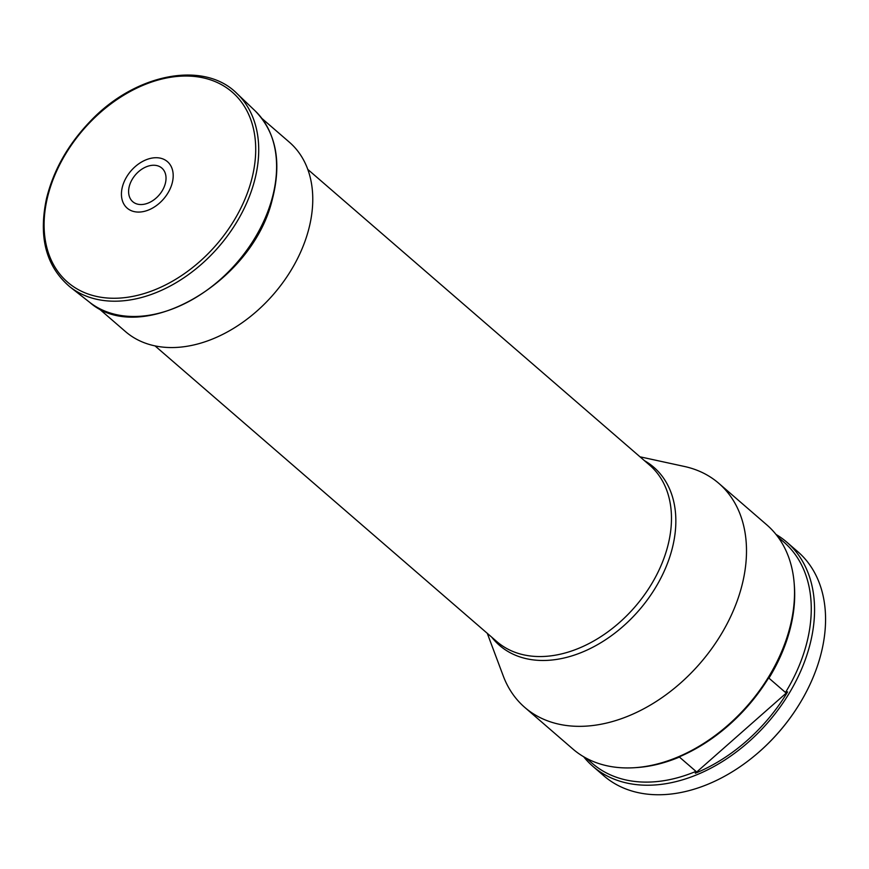 <?xml version="1.0" encoding="UTF-8"?>
<svg xmlns="http://www.w3.org/2000/svg" width="869" height="869" viewBox="0 0 869 869"><rect width="100%" height="100%" fill="white"/><g stroke="black" fill="none" stroke-linecap="round" stroke-linejoin="round"><path stroke-width="1.3" d="M165.208 183.935A22.225 15.555 130.9 0 1 133.63 202.379A22.225 15.555 130.9 0 1 143.124 168.38A22.225 15.555 130.9 0 1 165.208 183.935M172.062 183.565A30.752 21.519 130.9 0 1 128.384 209.081A30.752 21.519 130.9 0 1 141.517 162.047A30.752 21.519 130.9 0 1 172.062 183.565M639.997 456.812L684.414 466.468A148.197 103.693 130.9 0 1 718.739 483.283A148.197 103.693 130.9 0 1 700.186 663.199A148.197 103.693 130.9 0 1 524.811 707.442A148.197 103.693 130.9 0 1 503.227 675.897L487.281 633.327M718.739 483.283L766.784 524.854A148.197 103.693 130.9 0 1 794.136 582.838A148.197 103.693 130.9 0 1 634.174 767.729A148.197 103.693 130.9 0 1 572.856 749.002L524.811 707.442M794.136 582.838L794.309 585.011A146.35 102.39 130.9 0 1 768.946 678.157L769.608 676.288A147.133 102.944 130.9 0 1 677.288 757.659L679.417 757.062A146.35 102.39 130.9 0 1 636.358 767.588L634.174 767.729M679.417 757.062L695.971 771.379A146.35 102.39 130.9 0 1 592.354 763.427L586.434 758.3M777.929 536.944L783.849 542.071A146.35 102.39 130.9 0 1 785.489 692.474L768.946 678.157M695.971 771.379L695.309 773.247A147.133 102.944 -49.1 0 0 787.618 691.876L785.489 692.474M583.664 756.747A148.197 103.693 -49.1 0 0 592.875 766.328A148.197 103.693 -49.1 0 0 768.25 722.085A148.197 103.693 -49.1 0 0 786.803 542.169A148.197 103.693 -49.1 0 0 775.995 534.424M786.803 542.169L797.807 551.696A148.197 103.693 130.9 0 1 797.275 707.507L797.079 707.822A146.35 102.39 130.9 0 1 758.289 752.663L757.996 752.902A148.197 103.693 130.9 0 1 603.89 775.854L592.875 766.328M797.275 707.507A148.197 103.693 130.9 0 1 757.996 752.902M695.309 773.247L787.618 691.876M261.884 118.423L289.312 142.147A125.234 87.617 130.9 0 1 294.7 263.991A125.234 87.617 130.9 0 1 176.505 347.426A125.234 87.617 130.9 0 1 125.44 331.556L98.023 307.843M253.998 182.675A127.819 89.431 130.9 0 1 173.42 284.261A127.819 89.431 130.9 0 1 69.9 286.835C46.079 266.598 38.29 237.172 46.513 198.556C53.487 170.194 68.064 144.45 90.267 121.302C135.303 73.528 204.052 60.102 237.052 93.613A127.819 89.431 130.9 0 1 253.998 182.675M251.065 181.697A125.712 87.954 130.9 0 1 72.507 286.01A125.712 87.954 130.9 0 1 126.19 93.754A125.712 87.954 130.9 0 1 251.065 181.697M237.052 93.613L255.138 110.874A126.602 88.573 130.9 0 1 271.921 199.088A126.602 88.573 130.9 0 1 192.114 299.707A126.602 88.573 130.9 0 1 89.583 302.249L69.9 286.835M155.04 345.905L496.894 641.648A116.707 81.653 -49.1 0 0 544.483 656.432A116.707 81.653 -49.1 0 0 654.639 578.678A116.707 81.653 -49.1 0 0 649.61 465.121L307.756 169.379M644.472 460.679A117.826 82.436 130.9 0 1 639.019 610.288A117.826 82.436 130.9 0 1 491.756 637.205M255.138 110.874C276.244 132.588 281.947 162.21 272.236 199.751C252.282 283.663 140.3 347.328 89.583 302.249"/></g></svg>
